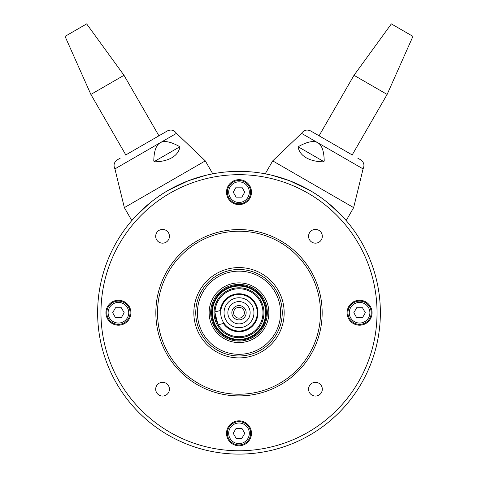 <?xml version="1.0" encoding="UTF-8"?>
<svg xmlns="http://www.w3.org/2000/svg" width="478" height="478" viewBox="0 0 478 478"><rect width="100%" height="100%" fill="white"/><g stroke="black" fill="none" stroke-linecap="round" stroke-linejoin="round"><path stroke-width="0.72" d="M327.854 202.78C342.099 215.931 348.002 221.619 345.57 219.85C342.875 216.528 328.727 201.041 309.684 190.304L289.793 180.804L272.215 175.324L265.236 173.819L273.081 175.534M301.528 133.356L317.834 142.773C313.831 140.395 307.491 141.596 298.798 146.376L298.176 147.152C298.953 151.544 301.624 155.081 306.183 157.764C310.831 160.393 316.633 161.749 323.6 161.833L324.221 161.056C324.018 151.138 321.885 145.043 317.834 142.773L363.083 168.895L353.648 207.619L272.705 160.883L301.528 133.356C303.889 130.064 306.918 129.251 310.616 130.918L352.34 155.009M363.083 168.895C364.75 165.203 363.937 162.173 360.645 159.807L357.705 158.11M352.196 154.926L387.12 94.435L353.995 75.309L319.065 135.8M387.12 94.435L412.956 36.376L391.351 23.9L353.995 75.309M380.369 312.731A141.369 141.369 0 0 0 239 171.363A141.369 141.369 0 0 0 97.632 312.731A141.369 141.369 0 0 0 239 454.1A141.369 141.369 0 0 0 380.369 312.731A141.369 141.369 0 0 1 239 454.1A141.369 141.369 0 0 1 97.632 312.731M155.84 312.731A83.16 83.16 0 0 0 239 395.892A83.16 83.16 0 0 0 322.16 312.731A83.16 83.16 0 0 0 239 229.571A83.16 83.16 0 0 0 155.84 312.731M157.507 312.731A81.493 81.493 0 0 1 239 231.238A81.493 81.493 0 0 1 320.493 312.731A81.493 81.493 0 0 1 239 394.225A81.493 81.493 0 0 1 157.507 312.731M282.241 312.731A43.241 43.241 0 0 1 239 355.973A43.241 43.241 0 0 1 195.759 312.731A43.241 43.241 0 0 1 239 269.49A43.241 43.241 0 0 1 282.241 312.731M284.165 312.731A45.165 45.165 0 0 0 239 267.566A45.165 45.165 0 0 0 193.835 312.731A45.165 45.165 0 0 0 239 357.897A45.165 45.165 0 0 0 284.165 312.731M372.051 312.731A12.476 12.476 0 0 1 359.581 325.207A12.476 12.476 0 0 1 347.106 312.731A12.476 12.476 0 0 1 359.581 300.256A12.476 12.476 0 0 1 372.051 312.731M130.894 312.731A12.476 12.476 0 0 1 118.419 325.207A12.476 12.476 0 0 1 105.949 312.731A12.476 12.476 0 0 1 118.419 300.256A12.476 12.476 0 0 1 130.894 312.731M251.476 192.15A12.476 12.476 0 0 1 239 204.626A12.476 12.476 0 0 1 226.524 192.15A12.476 12.476 0 0 1 239 179.68A12.476 12.476 0 0 1 251.476 192.15M251.476 433.313A12.476 12.476 0 0 1 239 445.783A12.476 12.476 0 0 1 226.524 433.313A12.476 12.476 0 0 1 239 420.837A12.476 12.476 0 0 1 251.476 433.313M322.315 389.176A6.877 6.877 0 0 1 315.444 396.047A6.877 6.877 0 0 1 308.567 389.176A6.877 6.877 0 0 1 315.444 382.298A6.877 6.877 0 0 1 322.315 389.176M169.433 236.287A6.877 6.877 0 0 1 162.556 243.165A6.877 6.877 0 0 1 155.685 236.287A6.877 6.877 0 0 1 162.556 229.416A6.877 6.877 0 0 1 169.433 236.287M322.315 236.287A6.877 6.877 0 0 1 315.444 243.165A6.877 6.877 0 0 1 308.567 236.287A6.877 6.877 0 0 1 315.444 229.416A6.877 6.877 0 0 1 322.315 236.287M169.433 389.176A6.877 6.877 0 0 1 162.556 396.047A6.877 6.877 0 0 1 155.685 389.176A6.877 6.877 0 0 1 162.556 382.298A6.877 6.877 0 0 1 169.433 389.176M109.163 305.675A11.639 11.639 0 0 1 122.756 301.929M130.064 312.731A11.639 11.639 0 0 0 118.419 301.092A11.639 11.639 0 0 0 106.779 312.731A11.639 11.639 0 0 0 118.419 324.371A11.639 11.639 0 0 0 130.064 312.731A11.639 11.639 0 0 1 114.087 323.534M228.203 428.957A11.639 11.639 0 0 1 250.639 433.313A11.639 11.639 0 0 0 239 421.668A11.639 11.639 0 0 0 227.361 433.313A11.639 11.639 0 0 0 239 444.952A11.639 11.639 0 0 0 250.639 433.313M232.123 182.757A11.639 11.639 0 0 1 250.639 192.15A11.639 11.639 0 0 0 239 180.511A11.639 11.639 0 0 0 227.361 192.15A11.639 11.639 0 0 0 239 203.795A11.639 11.639 0 0 0 250.639 192.15M348.163 310.437A11.639 11.639 0 0 1 371.221 312.731A11.639 11.639 0 0 0 359.581 301.092A11.639 11.639 0 0 0 347.936 312.731A11.639 11.639 0 0 0 359.581 324.371A11.639 11.639 0 0 0 371.221 312.731M256.746 308.292A18.295 18.295 0 0 0 234.561 294.98A18.295 18.295 0 0 0 221.254 317.171A18.295 18.295 0 0 0 243.439 330.477A18.295 18.295 0 0 0 256.746 308.292M220.794 310.951L220.854 310.413L220.794 310.951M253.519 309.099A14.967 14.967 0 0 1 242.633 327.251A14.967 14.967 0 0 1 224.481 316.364A14.967 14.967 0 0 1 235.367 298.212A14.967 14.967 0 0 1 253.519 309.099M215.028 311.865A23.99 23.99 0 0 1 262.273 306.912A23.99 23.99 0 0 1 218.255 324.777M217.807 323.97A23.99 23.99 0 0 1 215.01 312.785M214.795 318.784A24.946 24.946 0 0 0 245.053 336.936A24.946 24.946 0 0 0 263.205 306.679A24.946 24.946 0 0 0 232.947 288.527A24.946 24.946 0 0 0 214.795 318.784M240.733 319.668A7.152 7.152 0 0 0 245.937 310.999A7.152 7.152 0 0 0 237.267 305.795A7.152 7.152 0 0 0 232.063 314.464A7.152 7.152 0 0 0 240.733 319.668M236.299 301.923A11.143 11.143 0 0 1 249.809 310.031A11.143 11.143 0 0 1 241.701 323.54A11.143 11.143 0 0 1 228.191 315.432A11.143 11.143 0 0 1 236.299 301.923M237.691 307.497A5.389 5.389 0 0 1 244.228 311.423A5.389 5.389 0 0 1 240.309 317.96A5.389 5.389 0 0 1 233.772 314.04A5.389 5.389 0 0 1 237.691 307.497M239 286.053A26.678 26.678 0 0 1 265.678 312.731A26.678 26.678 0 0 1 239 339.41A26.678 26.678 0 0 1 212.322 312.731A26.678 26.678 0 0 1 239 286.053M239 282.868A29.863 29.863 0 0 1 268.863 312.731A29.863 29.863 0 0 1 239 342.595A29.863 29.863 0 0 1 209.137 312.731A29.863 29.863 0 0 1 239 282.868M239 271.151A41.58 41.58 0 0 1 280.58 312.731A41.58 41.58 0 0 1 239 354.312A41.58 41.58 0 0 1 197.42 312.731A41.58 41.58 0 0 1 239 271.151M117.218 79.228L124.005 75.309L86.649 23.9L65.044 36.376L90.88 94.435L117.218 79.228M137.222 214.616L131.814 220.555L124.352 207.619L114.917 168.895L176.472 133.356C174.112 130.052 171.082 129.239 167.384 130.918L125.66 155.009M124.352 207.619L205.295 160.883L212.764 173.819L205.785 175.324L188.207 180.804L168.316 190.304C149.273 201.041 135.125 216.528 132.43 219.85C129.998 221.619 135.901 215.931 150.146 202.78M179.202 146.376L179.824 147.152C179.047 151.544 176.376 155.081 171.817 157.764C167.169 160.393 161.367 161.749 154.4 161.833L153.779 161.056C153.982 151.138 156.115 145.043 160.166 142.773C164.169 140.395 170.509 141.596 179.202 146.376L179.531 146.955L154.197 161.582M204.919 175.534L212.764 173.819M114.917 168.895C113.238 165.197 114.051 162.167 117.355 159.807L120.295 158.11M220.854 310.413L214.795 311.925L218.022 324.831L224.08 323.319L223.77 322.871M356.696 307.742L362.461 307.742L365.341 312.731L362.461 317.721L356.696 317.721L353.816 312.731L356.696 307.742M236.12 187.161L241.88 187.161L244.76 192.15L241.88 197.139L236.12 197.139L233.24 192.15L236.12 187.161M236.12 428.324L241.88 428.324L244.76 433.313L241.88 438.302L236.12 438.302L233.24 433.313L236.12 428.324M115.539 307.742L121.304 307.742L124.184 312.731L121.304 317.721L115.539 317.721L112.659 312.731L115.539 307.742M370.994 315.026A11.639 11.639 0 0 1 358.07 324.275M245.877 201.549A11.639 11.639 0 0 1 230.097 199.655M249.797 437.663A11.639 11.639 0 0 1 239 444.952M298.798 146.376L298.176 147.152M298.469 146.955L323.803 161.582M100.96 312.731A138.04 138.04 0 0 1 239 174.691A138.04 138.04 0 0 1 377.04 312.731A138.04 138.04 0 0 1 239 450.772A138.04 138.04 0 0 1 100.96 312.731M108.112 312.731A10.313 10.313 0 0 1 118.419 302.419A10.313 10.313 0 0 1 128.731 312.731A10.313 10.313 0 0 1 118.419 323.044A10.313 10.313 0 0 1 108.112 312.731M228.687 433.313A10.313 10.313 0 0 1 239 423A10.313 10.313 0 0 1 249.313 433.313A10.313 10.313 0 0 1 239 443.62A10.313 10.313 0 0 1 228.687 433.313M228.687 192.15A10.313 10.313 0 0 1 239 181.843A10.313 10.313 0 0 1 249.313 192.15A10.313 10.313 0 0 1 239 202.463A10.313 10.313 0 0 1 228.687 192.15M349.269 312.731A10.313 10.313 0 0 1 359.581 302.419A10.313 10.313 0 0 1 369.888 312.731A10.313 10.313 0 0 1 359.581 323.044A10.313 10.313 0 0 1 349.269 312.731M220.161 310.58A18.959 18.959 0 0 1 257.391 308.131A18.959 18.959 0 0 1 223.387 323.492M239 341.047A28.316 28.316 0 0 0 267.316 312.731A28.316 28.316 0 0 0 239 284.416A28.316 28.316 0 0 0 210.684 312.731A28.316 28.316 0 0 0 239 341.047M266.395 312.731A27.395 27.395 0 0 1 239 340.127A27.395 27.395 0 0 1 211.605 312.731A27.395 27.395 0 0 1 239 285.336A27.395 27.395 0 0 1 266.395 312.731M265.236 173.819L272.705 160.883M158.935 135.8L124.005 75.309M176.472 133.356L205.295 160.883M125.804 154.926L90.88 94.435M353.648 207.619L346.186 220.555"/></g></svg>
